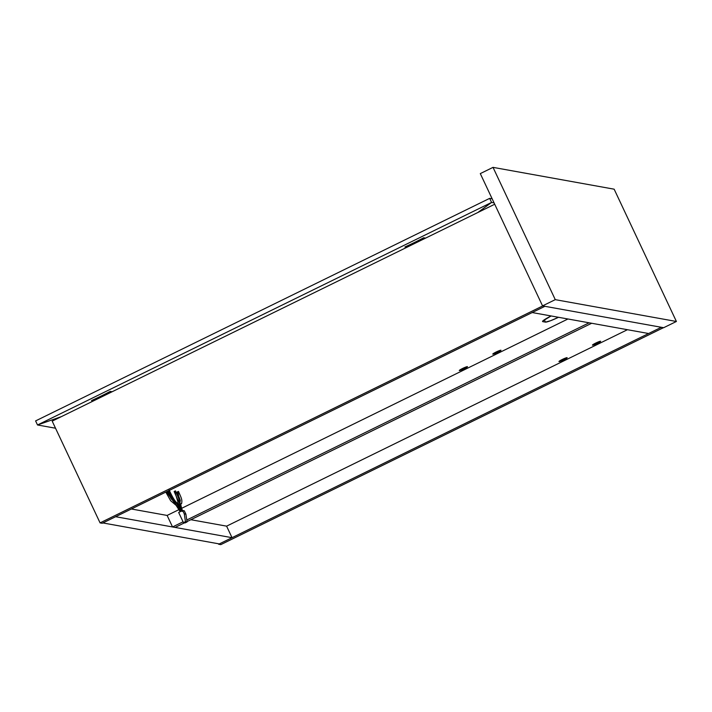 <?xml version="1.0" encoding="UTF-8"?>
<svg xmlns="http://www.w3.org/2000/svg" width="712" height="712" viewBox="0 0 712 712"><rect width="100%" height="100%" fill="white"/><g stroke="black" fill="none" stroke-linecap="round" stroke-linejoin="round"><path stroke-width="1.07" d="M219.305 543.923L232.032 537.685L226.603 526.15L190.852 519.707L226.603 526.15L627.423 329.709L226.603 526.15L232.032 537.685L219.305 543.923L102.893 522.946L115.62 516.707L102.893 522.946L219.305 543.923M115.62 516.707L232.032 537.685L115.62 516.707M167.124 515.435L131.364 508.991L167.124 515.435L172.544 526.969L175.108 527.423L184.497 522.822L175.108 527.423L172.544 526.969L183.064 521.807L172.544 526.969L167.124 515.435L179.095 509.561L167.124 515.435M661.323 327.289L218.637 544.244L218.406 543.754L218.637 544.244L661.323 327.289L663.477 327.671L220.791 544.636L663.477 327.671L661.323 327.289L648.596 333.519L661.323 327.289L544.903 306.311L102.225 523.276L544.903 306.311L532.184 312.55L648.596 333.519L532.184 312.55L544.903 306.311L661.323 327.289M220.791 544.636L218.637 544.244L220.791 544.636M102.225 523.276L100.072 522.884L542.749 305.92L544.903 306.311L542.749 305.92L100.072 522.884L52.19 421.13L494.715 204.237L52.19 421.13L100.072 522.884L102.225 523.276M563.868 359.774A4.521 0.481 -25.2 0 1 558.964 361.554A4.521 0.481 -25.2 0 1 562.249 359.48L559.036 361.393L560.166 361.349L567.161 357.727L562.249 359.48A4.521 0.481 -25.2 0 1 567.153 357.7A4.521 0.481 -25.2 0 1 563.868 359.774L563.459 358.91L563.868 359.774M597.35 343.362A4.521 0.481 -25.2 0 1 592.455 345.142A4.521 0.481 -25.2 0 1 595.739 343.068L592.526 344.982L593.657 344.937L600.643 341.315L595.739 343.068A4.521 0.481 -25.2 0 1 600.634 341.288A4.521 0.481 -25.2 0 1 597.35 343.362L596.95 342.499L597.35 343.362M663.673 327.707L676.4 321.477L614.153 189.187L493.024 167.365L480.297 173.603L493.024 167.365L555.271 299.654L542.553 305.884L480.297 173.603L542.553 305.884L555.271 299.654L676.4 321.477L663.673 327.707L542.553 305.884L663.673 327.707M676.4 321.477L614.153 189.187L493.024 167.365L555.271 299.654L676.4 321.477M166.394 491.823L180.777 511.43L166.394 491.823M168.584 490.746L174.671 502.022L168.584 490.746M177.644 491.681L179.878 505.298L177.644 491.681M177.92 491.734L180.67 507.514M174.689 491.147L178.908 505.324L174.689 491.147M185.076 522.928L187.078 521.941L185.903 514.18L184.301 510.78L185.903 514.18L184.283 513.886L182.69 510.495L184.301 510.78L182.69 510.495L184.283 513.886L185.467 521.656L183.456 522.635L178.667 512.462L182.69 510.495L178.667 512.462L183.456 522.635L185.076 522.928L183.456 522.635L185.467 521.656L187.078 521.941L185.076 522.928M187.078 521.941L185.467 521.656L184.283 513.886L185.903 514.18L187.078 521.941M464.197 368.754A4.521 0.481 -25.2 0 1 459.293 370.534A4.521 0.481 -25.2 0 1 462.586 368.46L459.365 370.365L461.118 370.098L467.49 366.698L462.586 368.46A4.521 0.481 -25.2 0 1 467.481 366.68A4.521 0.481 -25.2 0 1 464.197 368.754L463.797 367.89L464.197 368.754M497.688 352.342A4.521 0.481 -25.2 0 1 492.784 354.122A4.521 0.481 -25.2 0 1 496.068 352.048L492.855 353.953L494.609 353.686L500.972 350.286L496.068 352.048A4.521 0.481 -25.2 0 1 500.972 350.268A4.521 0.481 -25.2 0 1 497.688 352.342L497.279 351.479L497.688 352.342M551.124 315.959L542.749 321.032L542.758 321.628L545.454 322.118L550.554 320.729L558.511 317.294A13.199 1.406 -25.2 0 1 545.454 322.118L544.351 319.768L545.454 322.118L542.758 321.628A13.199 1.406 -25.2 0 1 542.544 321.504A13.199 1.406 -25.2 0 1 551.124 315.959M589.109 322.803L591.663 323.266L589.109 322.803L186.784 519.991L589.109 322.803M567.936 318.994L181.471 508.404L567.936 318.994M187.025 521.584L591.663 323.266L187.025 521.584M101.157 396.041L101.157 396.041A37.7 4.005 -25.2 0 1 91.51 400.589L93.397 400.927L91.51 400.589L93.397 400.927L91.51 400.589L96.351 398.355L91.51 400.589A37.7 4.005 -25.2 0 0 101.157 396.041L96.351 398.355L101.157 396.041A37.7 4.005 -25.2 0 0 110.262 391.395L105.821 393.709L110.262 391.395A37.7 4.005 -25.2 0 1 101.157 396.041M414.58 242.427L414.58 242.427A37.7 4.005 -25.2 0 1 404.932 246.975L406.819 247.313L404.932 246.975L406.819 247.313L404.932 246.975L409.774 244.741L404.932 246.975A37.7 4.005 -25.2 0 0 414.58 242.427L409.774 244.741L414.58 242.427A37.7 4.005 -25.2 0 0 423.685 237.79L425.571 238.128L423.685 237.781L419.252 240.095L423.685 237.79L425.571 238.128L423.685 237.781A37.7 4.005 -25.2 0 1 414.58 242.427M491.583 202.439L477.761 212.55L491.583 202.439L494.084 202.884L491.583 202.439L489.669 198.363L491.583 202.439L37.514 424.975L35.6 420.908L37.514 424.975L61.294 416.662L37.514 424.975L491.583 202.439L477.761 212.55L491.583 202.439M61.303 416.662L37.514 424.975L61.303 416.662M112.149 391.742L110.262 391.395L112.149 391.742M492.17 198.817L489.669 198.363L35.6 420.908L489.669 198.363L492.17 198.817M55.527 428.224L37.514 424.975L55.527 428.224M167.169 491.44L171.263 498.996L176.451 503.509L181.56 511.047M165.816 492.108L170.64 500.723L176.042 505.271L180.198 511.714M169.047 489.687C173.55 499.966 176.496 502.752 177.101 502.841C178.249 503.954 179.851 506.757 181.898 511.252M168.005 491.031L173.31 501.212M178.463 491.387C181.524 498.444 182.388 499.744 181.578 503.651C180.305 503.028 180.679 505.609 182.708 511.403M177.101 492.028L180.287 500.367L179.709 504.149M175.499 490.853L179.967 501.586L179.727 503.339C179.166 503.82 180.065 506.481 182.441 511.349M174.137 491.494L178.169 500.705L178.196 504.212"/></g></svg>
